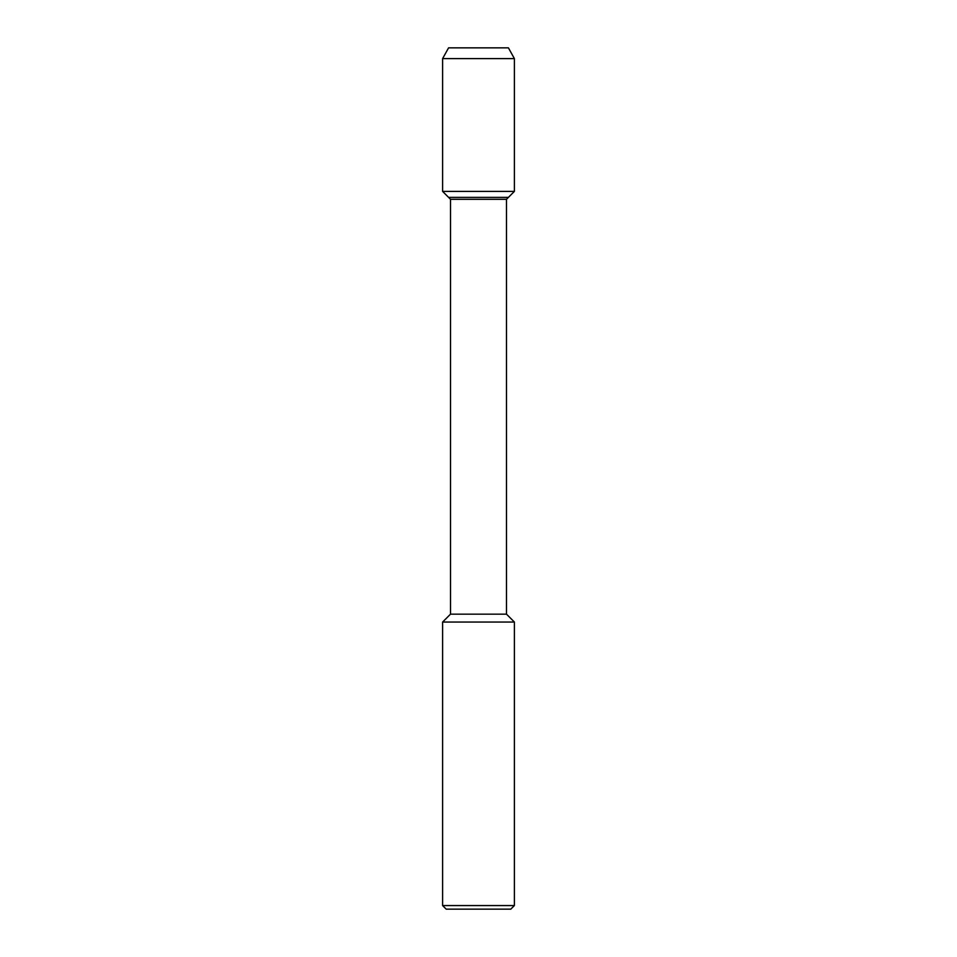 <?xml version="1.0" encoding="UTF-8"?>
<svg xmlns="http://www.w3.org/2000/svg" width="957" height="957" viewBox="0 0 957 957"><rect width="100%" height="100%" fill="white"/><g stroke="black" fill="none" stroke-linecap="round" stroke-linejoin="round"><path stroke-width="1.44" d="M448.582 47.85L508.418 47.85L448.582 47.85L442.613 58.616L514.388 58.616L508.418 47.85L514.388 58.616L514.388 191.4L514.388 58.616M450.508 614.155L450.508 199.295L506.492 199.295L506.492 614.155L450.508 614.155L442.613 622.05L514.388 622.05L506.492 614.155M442.613 622.05L442.613 905.561L446.201 909.15L510.799 909.15L514.388 905.561L514.388 622.05M442.613 905.561L514.388 905.561M450.508 199.295L448.582 197.369L508.418 197.369L514.388 191.4L442.613 191.4L442.613 58.616M442.613 191.4L448.582 197.369L508.418 197.369L506.492 199.295M508.418 197.369L514.388 191.4"/></g></svg>

